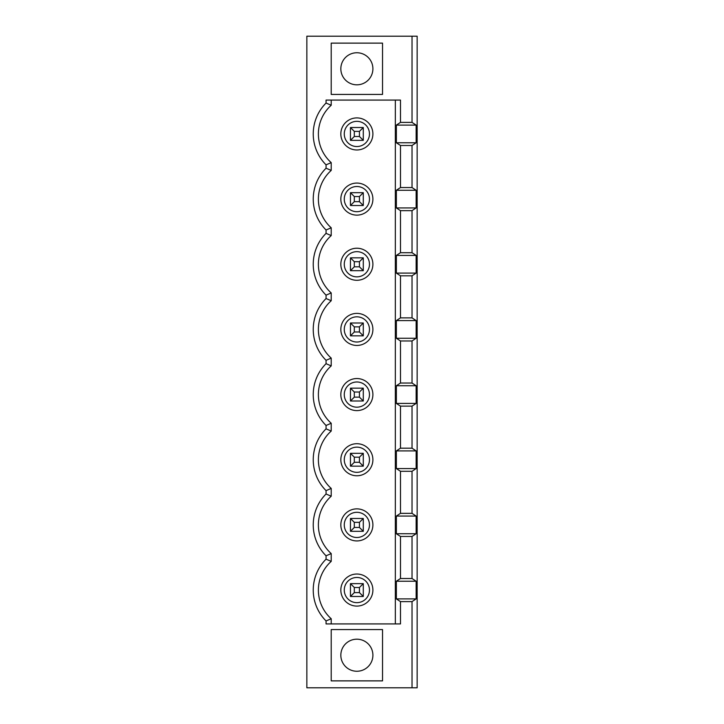 <?xml version="1.0" encoding="UTF-8"?>
<svg xmlns="http://www.w3.org/2000/svg" width="724" height="724" viewBox="0 0 724 724"><rect width="100%" height="100%" fill="white"/><g stroke="black" fill="none" stroke-linecap="round" stroke-linejoin="round"><path stroke-width="1.09" d="M356.869 671.257A16.037 16.037 0 0 0 370.751 647.202A16.037 16.037 0 0 0 342.986 647.202A16.037 16.037 0 0 0 356.869 671.257M412.028 36.2L306.849 36.2L306.849 687.8L417.151 687.8L417.151 36.2L412.028 36.2L412.028 122.392L416.146 125.107L396.354 125.107L396.354 142.773L416.146 142.773L416.146 125.107M416.146 142.773L412.028 145.488L400.481 145.488L400.481 187.552L396.354 190.267L396.354 207.933L416.146 207.933L416.146 190.267L396.354 190.267M416.146 190.267L412.028 187.552L412.028 145.488M416.146 207.933L412.028 210.648L400.481 210.648L400.481 252.712L396.354 255.427L396.354 273.093L416.146 273.093L416.146 255.427L396.354 255.427M416.146 255.427L412.028 252.712L412.028 210.648M416.146 273.093L412.028 275.808L400.481 275.808L400.481 317.872L396.354 320.587L396.354 338.253L416.146 338.253L416.146 320.587L396.354 320.587M416.146 320.587L412.028 317.872L412.028 275.808M416.146 338.253L412.028 340.968L400.481 340.968L400.481 383.032L396.354 385.747L396.354 403.413L416.146 403.413L416.146 385.747L396.354 385.747M416.146 385.747L412.028 383.032L412.028 340.968M416.146 403.413L412.028 406.128L400.481 406.128L400.481 448.192L396.354 450.907L396.354 468.573L416.146 468.573L416.146 450.907L396.354 450.907M416.146 450.907L412.028 448.192L412.028 406.128M416.146 468.573L412.028 471.288L400.481 471.288L400.481 513.352L396.354 516.067L396.354 533.733L416.146 533.733L416.146 516.067L396.354 516.067M416.146 516.067L412.028 513.352L412.028 471.288M416.146 533.733L412.028 536.448L400.481 536.448L400.481 578.512L412.028 578.512L412.028 536.448M412.028 578.512L416.146 581.227L396.354 581.227L396.354 598.893L416.146 598.893L416.146 581.227M416.146 598.893L412.028 601.608L400.481 601.608L400.481 623.925L326.062 623.925L326.062 620.957A43.639 43.639 0 0 1 326.062 559.163L331.212 561.381A38.481 38.481 0 0 0 331.212 618.739L331.212 623.925M412.028 687.8L412.028 601.608M326.062 555.797A43.639 43.639 0 0 1 326.062 494.003L331.212 496.221A38.481 38.481 0 0 0 331.212 553.579L326.062 555.797L326.062 559.163M331.212 496.221L331.212 488.419L326.062 490.637L326.062 494.003M326.062 490.637A43.639 43.639 0 0 1 326.062 428.843L331.212 431.061A38.481 38.481 0 0 0 331.212 488.419M331.212 431.061L331.212 423.259L326.062 425.477L326.062 428.843M326.062 425.477A43.639 43.639 0 0 1 326.062 363.683L331.212 365.901A38.481 38.481 0 0 0 331.212 423.259M331.212 365.901L331.212 358.099L326.062 360.317L326.062 363.683M326.062 360.317A43.639 43.639 0 0 1 326.062 298.523L331.212 300.741A38.481 38.481 0 0 0 331.212 358.099M331.212 300.741L331.212 292.939L326.062 295.157L326.062 298.523M326.062 295.157A43.639 43.639 0 0 1 326.062 233.363L331.212 235.581A38.481 38.481 0 0 0 331.212 292.939M331.212 235.581L331.212 227.779L326.062 229.997L326.062 233.363M326.062 229.997A43.639 43.639 0 0 1 326.062 168.203L331.212 170.421L331.212 162.619A38.481 38.481 0 0 1 331.212 105.261L326.062 103.043A43.639 43.639 0 0 0 326.062 164.837L326.062 168.203M412.028 122.392L400.481 122.392L400.481 100.075L326.062 100.075L326.062 103.043M331.212 629.563L331.212 680.877L382.525 680.877L382.525 629.563L331.212 629.563M331.212 43.123L331.212 94.437L382.525 94.437L382.525 43.123L331.212 43.123M331.212 618.739L326.062 620.957M363.285 583.644L363.285 596.476L350.452 596.476L350.452 583.644L354.308 587.499L354.308 592.621L359.439 592.621L359.439 587.499L363.285 583.644L350.452 583.644M354.308 592.621L350.452 596.476M363.285 596.476L359.439 592.621M356.869 602.658A12.598 12.598 0 0 0 369.466 590.06A12.598 12.598 0 0 0 356.869 577.462A12.598 12.598 0 0 0 344.271 590.06A12.598 12.598 0 0 0 356.869 602.658M340.832 199.1A16.037 16.037 0 0 0 364.887 212.983A16.037 16.037 0 0 0 364.887 185.217A16.037 16.037 0 0 0 340.832 199.1M340.832 264.26A16.037 16.037 0 0 0 364.887 278.143A16.037 16.037 0 0 0 364.887 250.377A16.037 16.037 0 0 0 340.832 264.26M340.832 329.42A16.037 16.037 0 0 0 364.887 343.303A16.037 16.037 0 0 0 364.887 315.537A16.037 16.037 0 0 0 340.832 329.42M340.832 394.58A16.037 16.037 0 0 0 364.887 408.463A16.037 16.037 0 0 0 364.887 380.697A16.037 16.037 0 0 0 340.832 394.58M340.832 459.74A16.037 16.037 0 0 0 364.887 473.623A16.037 16.037 0 0 0 364.887 445.857A16.037 16.037 0 0 0 340.832 459.74M340.832 524.9A16.037 16.037 0 0 0 364.887 538.783A16.037 16.037 0 0 0 364.887 511.017A16.037 16.037 0 0 0 340.832 524.9M340.832 590.06A16.037 16.037 0 0 0 364.887 603.943A16.037 16.037 0 0 0 364.887 576.177A16.037 16.037 0 0 0 340.832 590.06M340.832 133.94A16.037 16.037 0 0 0 364.887 147.823A16.037 16.037 0 0 0 364.887 120.057A16.037 16.037 0 0 0 340.832 133.94M331.212 553.579L331.212 561.381M363.285 518.484L363.285 531.316L350.452 531.316L350.452 518.484L354.308 522.339L354.308 527.461L359.439 527.461L359.439 522.339L363.285 518.484L350.452 518.484M354.308 527.461L350.452 531.316M363.285 531.316L359.439 527.461M356.869 537.498A12.598 12.598 0 0 0 369.466 524.9A12.598 12.598 0 0 0 356.869 512.302A12.598 12.598 0 0 0 344.271 524.9A12.598 12.598 0 0 0 356.869 537.498M400.481 536.448L396.354 533.733M396.354 581.227L400.481 578.512M400.481 471.288L396.354 468.573M400.481 406.128L396.354 403.413M400.481 340.968L396.354 338.253M400.481 275.808L396.354 273.093M400.481 210.648L396.354 207.933M400.481 145.488L396.354 142.773M396.354 125.107L400.481 122.392M395.349 100.075L395.349 623.925M400.481 601.608L396.354 598.893M359.439 587.499L354.308 587.499M356.869 472.338A12.598 12.598 0 0 0 369.466 459.74A12.598 12.598 0 0 0 356.869 447.142A12.598 12.598 0 0 0 344.271 459.74A12.598 12.598 0 0 0 356.869 472.338M350.452 466.156L350.452 453.324L354.308 457.179L354.308 462.301L350.452 466.156L363.285 466.156L359.439 462.301L359.439 457.179L354.308 457.179M359.439 457.179L363.285 453.324L363.285 466.156M412.028 513.352L400.481 513.352M354.308 462.301L359.439 462.301M359.439 522.339L354.308 522.339M350.452 453.324L363.285 453.324M412.028 448.192L400.481 448.192M354.308 397.141L359.439 397.141L359.439 392.019L363.285 388.164L363.285 400.996L350.452 400.996L350.452 388.164L354.308 392.019L354.308 397.141L350.452 400.996M363.285 400.996L359.439 397.141M356.869 407.178A12.598 12.598 0 0 0 369.466 394.58A12.598 12.598 0 0 0 356.869 381.982A12.598 12.598 0 0 0 344.271 394.58A12.598 12.598 0 0 0 356.869 407.178M359.439 392.019L354.308 392.019M350.452 388.164L363.285 388.164M412.028 383.032L400.481 383.032M354.308 331.981L359.439 331.981L359.439 326.859L363.285 323.004L363.285 335.836L350.452 335.836L350.452 323.004L354.308 326.859L354.308 331.981L350.452 335.836M363.285 335.836L359.439 331.981M356.869 342.018A12.598 12.598 0 0 0 369.466 329.42A12.598 12.598 0 0 0 356.869 316.822A12.598 12.598 0 0 0 344.271 329.42A12.598 12.598 0 0 0 356.869 342.018M359.439 326.859L354.308 326.859M350.452 323.004L363.285 323.004M412.028 317.872L400.481 317.872M354.308 266.821L359.439 266.821L359.439 261.699L363.285 257.844L363.285 270.676L350.452 270.676L350.452 257.844L354.308 261.699L354.308 266.821L350.452 270.676M363.285 270.676L359.439 266.821M356.869 276.858A12.598 12.598 0 0 0 369.466 264.26A12.598 12.598 0 0 0 356.869 251.662A12.598 12.598 0 0 0 344.271 264.26A12.598 12.598 0 0 0 356.869 276.858M359.439 261.699L354.308 261.699M350.452 257.844L363.285 257.844M412.028 252.712L400.481 252.712M354.308 201.661L359.439 201.661L359.439 196.539L363.285 192.684L363.285 205.516L350.452 205.516L350.452 192.684L354.308 196.539L354.308 201.661L350.452 205.516M363.285 205.516L359.439 201.661M331.212 227.779A38.481 38.481 0 0 1 331.212 170.421M356.869 211.698A12.598 12.598 0 0 0 369.466 199.1A12.598 12.598 0 0 0 356.869 186.502A12.598 12.598 0 0 0 344.271 199.1A12.598 12.598 0 0 0 356.869 211.698M359.439 196.539L354.308 196.539M356.869 84.817A16.037 16.037 0 0 0 370.751 60.762A16.037 16.037 0 0 0 342.986 60.762A16.037 16.037 0 0 0 356.869 84.817M363.285 127.524L363.285 140.356L350.452 140.356L350.452 127.524L363.285 127.524L359.439 131.379L354.308 131.379L354.308 136.501L359.439 136.501L359.439 131.379M412.028 187.552L400.481 187.552M331.212 100.075L331.212 105.261M331.212 162.619L326.062 164.837M350.452 192.684L363.285 192.684M350.452 127.524L354.308 131.379M363.285 140.356L359.439 136.501M354.308 136.501L350.452 140.356M356.869 146.538A12.598 12.598 0 0 0 369.466 133.94A12.598 12.598 0 0 0 356.869 121.342A12.598 12.598 0 0 0 344.271 133.94A12.598 12.598 0 0 0 356.869 146.538"/></g></svg>
